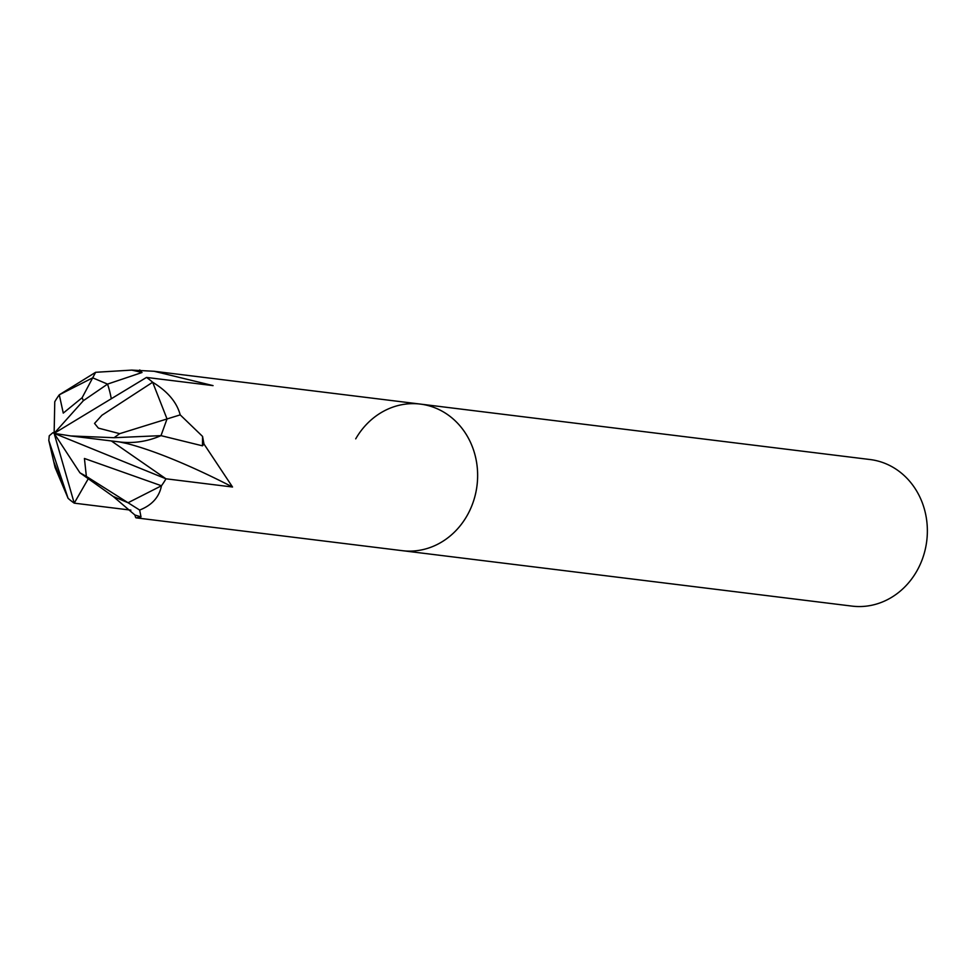 <?xml version="1.0" encoding="UTF-8"?>
<svg xmlns="http://www.w3.org/2000/svg" width="976" height="976" viewBox="0 0 976 976"><rect width="100%" height="100%" fill="white"/><g stroke="black" fill="none" stroke-linecap="round" stroke-linejoin="round"><path stroke-width="1.46" d="M139.653 510.058L128.051 502.738L161.467 485.767C159.222 497.126 151.951 505.226 139.653 510.058L141.008 516.89L136.018 517.841L402.283 550.671A73.847 66.197 -83 0 0 466.918 515.914A73.847 66.197 -83 0 0 420.351 404.088A73.847 66.197 -83 0 0 355.715 438.846M160.991 435.625L167.03 418.96L152.659 382.25A73.847 66.197 -83 0 0 146.51 377.419L54.131 433.356L79.922 472.799L86.364 476.398L84.424 458.476L161.467 485.767A73.847 66.197 -83 0 0 165.981 478.813L111.325 440.945L165.969 478.813A73.847 66.197 -83 0 0 165.981 478.801L54.131 433.356L83.363 400.685L82.118 397.732L63.269 413.092L59.28 394.804A73.847 66.197 -83 0 0 54.766 401.746A73.847 66.197 -83 0 0 54.766 401.758L54.131 433.356L52.911 432.661L49.251 435.784L48.8 440.469L68.088 498.321A73.847 66.197 -83 0 0 74.237 503.152L88.218 478.826L74.225 503.152L54.131 433.356L70.833 435.955L114.033 437.699M130.882 510.143L74.237 503.152A73.847 66.197 -83 0 1 68.088 498.321L55.083 467.492L53.717 461.611L68.088 498.321L53.717 461.611L48.8 440.469M852.024 606.108A73.847 66.197 -83 0 0 916.659 571.35A73.847 66.197 -83 0 0 870.092 459.537L420.363 404.088A73.847 66.197 -83 0 1 466.931 515.914A73.847 66.197 -83 0 1 402.295 550.671L852.024 606.108M131.784 370.099L142.02 372.503L107.531 384.105L92.696 377.834L59.28 394.804L95.636 372.295L131.784 370.099L154.086 371.27L213.061 385.618L146.498 377.431A73.847 66.197 -83 0 1 152.659 382.25L167.03 418.96L119.682 433.661L98.369 428.11L94.538 423.413L101.943 415.239L152.659 382.25C167.665 391.4 176.839 402.283 180.206 414.873L167.03 418.96L160.991 435.638A96.002 86.059 97 0 1 119.34 441.933L126.319 443.385A191.991 36.21 -150.1 0 1 232.532 487.012L165.981 478.801A73.847 66.197 -83 0 1 161.467 485.767L128.051 502.738L86.364 476.398M141.008 516.89L134.895 514.999L113.216 496.455L128.051 502.738L113.204 496.455L79.922 472.799M135.603 517.39L134.895 514.999M180.206 414.873L202.557 436.418L202.471 445.812L203.96 443.995L232.532 487.012M119.682 433.661L114.033 437.712L160.991 435.638L202.471 445.825M95.636 372.295L82.118 397.732M139.751 369.916L142.02 372.503M202.557 436.418L203.96 443.995M111.276 398.757A96.002 86.059 97 0 0 107.543 384.117L92.696 377.834L59.28 394.804A73.847 66.197 -83 0 0 54.778 401.758M107.543 384.117L83.375 400.685M154.086 371.27L420.351 404.088M52.911 432.661L54.144 432.807M70.833 435.955L119.34 441.933"/></g></svg>
